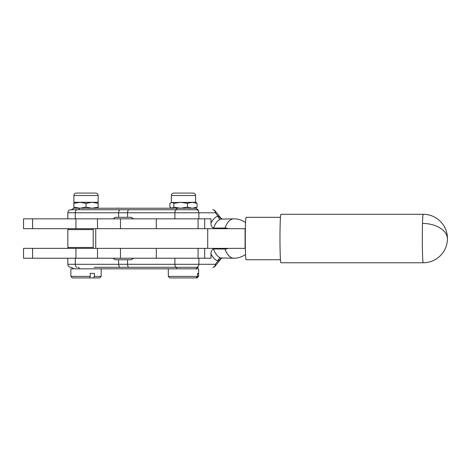 <?xml version="1.0" encoding="UTF-8"?>
<svg xmlns="http://www.w3.org/2000/svg" width="471" height="471" viewBox="0 0 471 471"><rect width="100%" height="100%" fill="white"/><g stroke="black" fill="none" stroke-linecap="round" stroke-linejoin="round"><path stroke-width="0.71" d="M422.499 223.431A24.245 0.918 90 0 0 422.393 249.059A24.245 0.918 90 0 0 423.217 262.771L280.893 262.771A24.245 0.918 -90 0 1 280.068 249.059A24.245 0.918 -90 0 1 280.174 223.431A24.245 0.918 -90 0 1 280.893 214.287L423.217 214.287A24.245 0.918 90 0 0 422.499 223.431A24.245 15.09 1.7 0 1 447.444 238.532M280.451 259.745L246.074 259.745A21.213 0.807 -90 0 1 245.838 258.85A21.213 0.807 -90 0 1 245.279 235.447A21.213 0.807 -90 0 1 246.074 217.319L280.451 217.319M228.158 248.376A10.497 8.884 90 0 1 225.085 249.029A10.497 8.884 90 0 1 225.026 249.029A19.7 10.486 90 0 0 228.812 255.753A19.7 10.486 90 0 0 233.834 258.226A19.7 10.486 90 0 0 233.875 258.226A19.7 10.486 90 0 0 233.899 258.226A19.7 10.486 90 0 0 233.916 258.226M233.822 218.832A19.7 10.486 90 0 0 233.298 218.868A19.7 10.486 90 0 0 233.098 218.891A19.7 10.486 90 0 0 225.026 228.035A10.497 8.884 90 0 1 225.085 228.035A10.497 8.884 90 0 1 228.158 228.682M225.026 249.029L213.551 248.935A19.647 10.462 90 0 0 217.355 255.712A19.647 10.462 90 0 0 220.811 257.943A19.647 10.462 -90 0 1 213.54 248.935L213.551 248.935C211.767 249.807 210.914 251.461 210.979 253.91L210.979 258.226L23.55 258.226L23.55 248.376L23.55 258.226M233.875 218.832L220.811 219.121A19.647 10.462 -90 0 0 213.54 228.129C211.767 227.257 210.914 225.597 210.979 223.154A22.679 12.075 -90 0 1 217.991 216.124A3.032 2.532 -106.3 0 0 220.805 219.121A19.647 10.462 90 0 0 213.551 228.129L225.026 228.035M210.979 223.154L210.979 218.832L198.079 218.832L198.079 228.682M158.209 209.742L171.721 209.742M70.862 209.742L77.073 209.742A3.032 1.79 90 0 0 75.283 212.774L67.83 212.774C68.012 210.931 69.025 209.925 70.862 209.742M79.558 208.229L195.606 208.229L198.232 209.742L78.162 209.742A3.032 1.613 90 0 0 79.558 208.229L73.894 208.229L71.268 209.742L93.864 209.742M173.828 207.146L180.629 208.229L187.429 207.146L187.429 203.372L180.629 202.289L173.828 203.372L171.856 202.289L169.884 203.372L169.884 207.146L171.856 208.229L173.828 207.146L173.828 203.372M133.611 218.832L131.291 217.319L115.218 217.319L113.093 218.832M215.135 210.89L221.052 218.338L217.991 216.124L215.329 212.774A3.032 2.567 -90 0 0 212.762 209.742A3.032 3.032 0 0 1 215.135 210.89A3.032 2.131 141.5 0 1 215.329 212.774L198.874 212.774A3.032 2.567 -90 0 0 196.313 209.742M171.721 267.316L120.411 267.316A3.032 1.79 -90 0 1 119.151 266.433A3.032 1.79 -90 0 1 118.627 264.29L127.57 264.29L127.57 259.745L131.291 259.745L133.611 258.226M120.411 267.316L175.636 267.316A3.032 1.613 90 0 1 177.031 268.835M94.082 267.316L158.209 267.316M129.001 267.316A3.032 1.431 90 0 1 127.988 266.433A3.032 1.431 90 0 1 127.57 264.29L174.9 264.29A3.032 1.431 90 0 0 175.318 266.433A3.032 1.431 90 0 0 176.331 267.316L196.313 267.316A3.032 2.567 90 0 0 198.874 264.29L198.874 258.226M233.875 258.226L220.811 257.943A3.032 2.532 -73.7 0 0 220.805 257.943A3.032 2.532 -73.7 0 0 217.991 260.934A22.679 12.075 -90 0 1 210.979 253.91M215.135 266.174A3.032 2.131 -141.5 0 0 215.329 264.29L217.991 260.934L221.052 258.726L215.135 266.174A3.032 3.032 0 0 1 212.762 267.316A3.032 2.567 90 0 0 215.329 264.29L174.9 264.29L174.9 258.226M197.09 277.925L196.018 277.925L197.508 276.412L197.508 273.38L198.579 273.38L198.579 276.412L197.09 277.925L198.638 276.412L198.638 268.835L70.862 268.835L70.862 276.412L90.232 276.412L90.232 273.38L94.359 273.38L94.359 276.412L93.711 277.925L89.584 277.925L90.232 276.412M127.57 259.745L115.218 259.745L113.093 258.226M207.711 248.376L245.073 248.376L245.073 228.682L207.711 228.682L207.711 248.376L23.55 248.376M198.079 218.832L23.55 218.832L23.55 228.682L207.711 228.682M119.616 208.229A15.985 15.985 0 0 0 116.207 208.229M68.742 228.682L67.83 229.589L93.211 229.589M93.211 247.469L67.83 247.469L67.83 229.589M101.165 268.835L101.165 276.412L94.359 276.412M93.711 277.925L99.652 277.925L101.165 276.412M70.862 276.412L72.375 277.925L89.584 277.925M197.508 276.412L168.335 276.412L168.335 268.835M168.335 276.412L169.848 277.925L196.018 277.925M73.894 208.229L73.894 207.146L79.952 208.229L86.016 207.146L92.075 208.229L98.133 207.146L98.133 208.229M98.133 202.289L98.133 203.372L92.075 202.289L86.016 203.372L79.952 202.289L98.133 202.289L98.133 195.5A2.426 2.426 0 0 0 95.713 193.075L76.32 193.075A2.426 2.426 0 0 0 73.894 195.5L73.894 202.289L79.952 202.289L73.894 203.372L73.894 202.289M98.133 207.146L98.133 203.372M86.016 207.146L86.016 203.372M73.894 207.146L73.894 203.372M93.588 193.075L78.439 193.075M92.075 193.075L79.952 193.075M170.849 202.583L192.256 202.289L187.429 203.372M187.429 207.146L192.256 208.229L197.09 207.146L197.09 203.372L192.256 202.289L195.606 202.289L197.09 203.372M197.09 207.146L195.606 208.229M181.2 193.075L173.787 193.075C172.315 193.222 171.509 194.028 171.362 195.5L195.606 195.5C195.465 194.028 194.653 193.222 193.181 193.075L181.2 193.075M175.907 193.075L193.181 193.075M233.799 258.226A19.7 19.7 0 0 0 233.957 258.226A19.7 10.486 -90 0 1 225.085 249.029M177.031 208.229A3.032 1.613 -90 0 1 175.636 209.742M129.001 209.742A3.032 1.431 90 0 0 127.57 212.774L75.283 212.774L75.283 218.832M176.331 209.742A3.032 1.431 90 0 0 174.9 212.774L127.57 212.774L127.57 217.319M198.874 218.832L198.874 212.774L174.9 212.774L174.9 218.832M120.411 209.742A3.032 1.79 90 0 0 118.627 212.774L118.627 217.319M79.558 268.835A3.032 1.613 90 0 0 78.162 267.316M77.073 267.316A3.032 1.79 -90 0 1 75.807 266.433A3.032 1.79 -90 0 1 75.283 264.29L118.627 264.29L118.627 259.745M70.862 267.316C69.025 267.139 68.012 266.127 67.83 264.29L75.283 264.29L75.283 258.226M32.593 248.376L32.593 258.226M75.943 248.376L75.943 258.226M97.497 248.376L97.497 258.226M32.593 218.832L32.593 228.682M75.943 218.832L75.943 228.682M97.497 218.832L97.497 228.682M95.743 248.376L95.743 228.682M156.29 248.376L156.29 258.226M198.079 248.376L198.079 258.226M156.29 218.832L156.29 228.682M73.894 195.5L98.133 195.5M423.217 262.771A24.245 24.245 0 0 0 447.45 239.262A24.245 24.245 0 0 0 423.217 214.287M233.957 258.226A19.7 19.7 0 0 0 245.538 254.464M245.538 222.6A19.7 19.7 0 0 0 233.698 218.832M67.83 218.832L67.83 212.774M222.071 218.885L221.052 218.338M73.894 268.835L71.268 267.316M195.606 268.835L198.232 267.316M67.83 264.29L67.83 258.226M222.071 258.179L221.052 258.726M23.55 218.832L23.55 228.682M93.211 228.682L93.211 248.376M120.488 248.376L120.488 258.226M204.697 248.376L204.697 258.226M204.697 218.832L204.697 228.682M120.488 218.832L120.488 228.682M68.742 248.376L67.83 247.469M195.606 202.289L195.606 195.5M171.362 208.229L170.849 207.929M171.362 202.289L171.362 195.5"/></g></svg>
